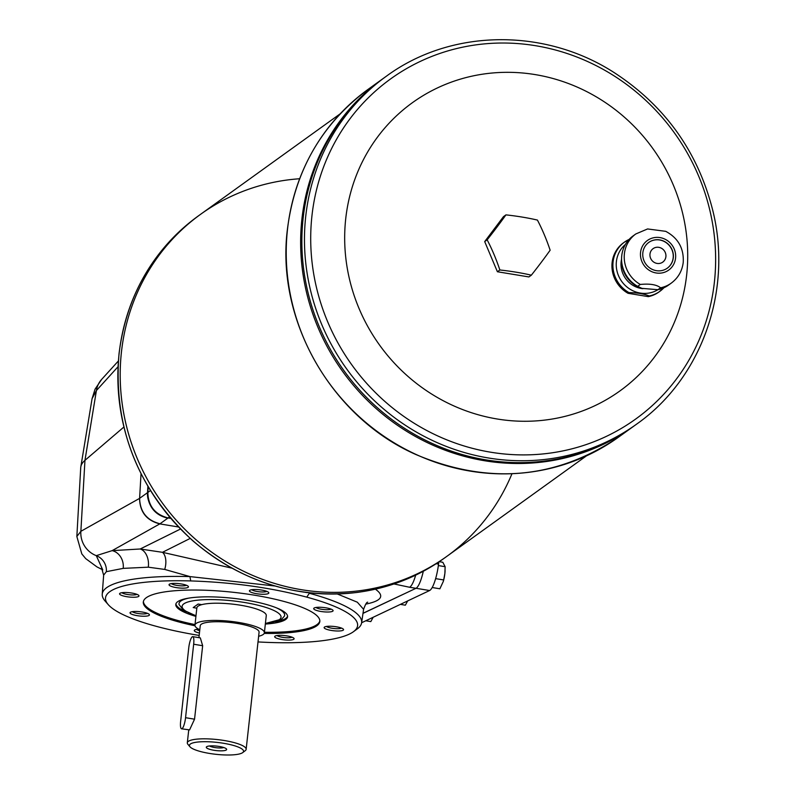 <?xml version="1.0" encoding="UTF-8"?>
<svg xmlns="http://www.w3.org/2000/svg" width="794" height="794" viewBox="0 0 794 794"><rect width="100%" height="100%" fill="white"/><g stroke="black" fill="none" stroke-linecap="round" stroke-linejoin="round"><path stroke-width="1.19" d="M132.38 611.668A7.871 1.727 -173.7 0 0 133.154 612.164A7.871 1.727 -173.7 0 0 143.843 613.931A7.871 1.727 -173.7 0 0 147.386 613.325M144.577 616.223A9.766 2.144 6.3 0 1 133.858 614.953A9.766 2.144 6.3 0 1 130.335 612.323A9.766 2.144 6.3 0 1 139.972 611.717A9.766 2.144 6.3 0 1 149.242 614.407A9.766 2.144 6.3 0 1 144.577 616.223M181.558 728.813L189.587 729.885L194.55 719.185L202.659 645.721L193.667 644.232L185.558 717.697A9.468 2.184 99.4 0 1 181.558 728.813A9.468 2.184 99.4 0 1 180.655 721.23L188.764 647.765A9.468 2.184 99.4 0 1 192.753 636.649A9.468 2.184 99.4 0 1 193.667 644.232M192.753 636.649L200.326 637.9L202.659 645.721M190.342 744.038A27.234 5.985 6.3 0 1 223.372 743.253A27.234 5.985 6.3 0 1 242.706 752.603A27.234 5.985 6.3 0 1 215.829 754.3A27.234 5.985 6.3 0 1 189.965 746.777A27.234 5.985 6.3 0 1 190.342 744.038M189.965 746.777L187.91 744.345A29.596 6.511 6.3 0 1 187.315 742.807A29.596 6.511 6.3 0 1 188.327 741.368A29.596 6.511 6.3 0 1 220.95 740.018A29.596 6.511 6.3 0 1 246.15 749.298A29.596 6.511 6.3 0 1 245.237 750.677L242.706 752.603M223.799 747.541A7.871 1.727 6.3 0 1 216.544 747.769A7.871 1.727 6.3 0 1 209.517 745.963M206.658 746.727A10.233 2.253 6.3 0 1 216.792 746.122A10.233 2.253 6.3 0 1 226.449 748.941A10.233 2.253 6.3 0 1 216.236 750.588A10.233 2.253 6.3 0 1 206.619 746.747A10.233 2.253 6.3 0 1 206.658 746.727M147.882 486.355L147.515 492.677L147.882 486.355M141.034 473.76L139.605 498.344L147.515 492.657A23.681 22.44 54.3 0 0 147.694 497.292L148.15 486.811M362.997 613.375L415.967 588.304A23.681 5.469 -80.6 0 0 423.301 571.263M147.694 497.292C149.967 508.656 156.666 515.604 167.802 518.164L168.11 517.936C155.019 514.542 148.25 506.046 147.823 492.459L150.413 490.563M438.357 565.576L445.136 566.698L442.804 562.271L439.241 561.686M445.136 566.698L444.878 573.407A11.841 2.739 -80.6 0 0 445.097 570.588A11.841 2.739 -80.6 0 0 445.097 570.499M167.802 518.164A23.681 22.44 54.3 0 0 167.812 518.164L160.021 523.772C146.86 520.407 140.052 511.941 139.605 498.344L139.546 498.404C139.883 512.051 146.642 520.546 159.812 523.891L112.133 550.639L96.282 555.651A23.681 22.917 60.7 0 1 80.869 531.315L84.958 460.341L123.854 427.053M178.432 526.968L159.812 523.891M415.967 588.304L409.565 587.252A23.681 5.469 -80.6 0 0 415.669 575.134M102.446 569.169L96.282 555.651A15.394 14.937 57.1 0 1 106.346 571.68L103.647 575.144L101.513 567.819M102.793 569.874L96.997 566.926L85.712 558.629L81.812 553.914L76.849 536.506L80.869 531.315L139.546 498.404M148.309 567.184A15.394 10.213 -90.6 0 0 140.21 548.991L162.462 552.316A15.394 8.625 -75.6 0 1 164.725 569.427L148.309 567.184L123.209 568.375L106.346 571.68M123.209 568.375A15.394 13.071 82.8 0 0 112.133 550.639L140.21 548.991L180.446 529.052M190.163 538.431L162.462 552.316L231.759 568.117M312.389 593.158L306.027 592.443M164.725 569.427L189.935 576.593L274.982 586.002M189.935 576.593A130.474 28.683 -173.7 0 0 102.237 594.21A130.474 28.683 -173.7 0 0 105.096 601.038L108.292 604.681A126.802 27.879 6.3 0 1 190.739 580.93L189.935 576.593M353.409 631.736L357.32 628.878A130.474 28.683 -173.7 0 0 361.607 622.843A130.474 28.683 -173.7 0 0 309.323 593.277L306.772 597.138A126.802 27.879 6.3 0 1 353.409 631.736A126.802 27.879 6.3 0 1 258.01 641.929M361.607 622.843L363.592 609.326L357.32 602.199L337.371 594.001M403.868 594.011L363.007 613.276M436.154 563.71L438.546 564.107L438.814 561.973M117.998 366.749L96.411 390.529L92.074 398.657L80.819 466.852A165.748 36.435 6.3 0 1 84.958 460.341L96.411 390.529A23.681 22.192 -137.8 0 1 101.652 379.393L95.072 389.139L92.074 398.657M76.849 536.506L80.72 467.706A165.748 36.435 6.3 0 1 80.819 466.852M199.165 635.438A126.802 27.879 6.3 0 1 108.292 604.681M306.772 597.138C271.24 587.679 232.563 582.28 190.739 580.93M171.385 583.59A7.871 1.727 -173.7 0 0 172.159 584.096A7.871 1.727 -173.7 0 0 179.772 585.754A7.871 1.727 -173.7 0 0 186.392 585.247M170.323 585.962A9.766 2.144 6.3 0 1 169.34 584.245A9.766 2.144 6.3 0 1 178.978 583.64A9.766 2.144 6.3 0 1 188.247 586.339A9.766 2.144 6.3 0 1 182.183 588.156A9.766 2.144 6.3 0 1 170.323 585.962M251.787 589.714A7.871 1.727 -173.7 0 0 259.152 591.778A7.871 1.727 -173.7 0 0 266.794 591.371M249.773 590.349A9.766 2.144 6.3 0 1 259.44 589.763A9.766 2.144 6.3 0 1 268.65 592.453A9.766 2.144 6.3 0 1 258.904 594.021A9.766 2.144 6.3 0 1 249.743 590.369A9.766 2.144 6.3 0 1 249.773 590.349M316.032 607.46A7.871 1.727 -173.7 0 0 323.406 609.524A7.871 1.727 -173.7 0 0 331.048 609.117M318.553 607.261A9.766 2.144 6.3 0 1 332.904 610.199A9.766 2.144 6.3 0 1 323.158 611.767A9.766 2.144 6.3 0 1 313.987 608.115A9.766 2.144 6.3 0 1 318.553 607.261M326.493 626.436A7.871 1.727 -173.7 0 0 333.857 628.501A7.871 1.727 -173.7 0 0 341.499 628.094M336.378 626.794A9.766 2.144 6.3 0 1 343.355 629.176A9.766 2.144 6.3 0 1 333.609 630.754A9.766 2.144 6.3 0 1 324.448 627.091A9.766 2.144 6.3 0 1 336.378 626.794M277.037 635.528A7.871 1.727 -173.7 0 0 288.49 637.79A7.871 1.727 -173.7 0 0 292.043 637.185M292.797 637.522A9.766 2.144 6.3 0 1 293.899 638.277A9.766 2.144 6.3 0 1 284.153 639.845A9.766 2.144 6.3 0 1 274.982 636.183A9.766 2.144 6.3 0 1 283.081 635.438A9.766 2.144 6.3 0 1 292.797 637.522M196.624 629.414A7.871 1.727 -173.7 0 0 199.691 630.714M199.433 633.026A9.766 2.144 6.3 0 1 194.58 630.069A9.766 2.144 6.3 0 1 198.738 629.225M143.406 601.425A88.789 19.522 -173.7 0 0 195.006 624.6M264.432 632.262A88.789 19.522 -173.7 0 0 319.843 620.908M264.184 633.414A88.789 19.522 -173.7 0 0 319.823 621.484A88.789 19.522 -173.7 0 0 244.215 593.644A88.789 19.522 -173.7 0 0 146.324 597.684A88.789 19.522 -173.7 0 0 143.307 602.001A88.789 19.522 -173.7 0 0 194.996 625.771M169.469 516.944L168.11 517.936L170.68 518.363M195.979 615.826L183.345 610.05L179.067 604.562A53.129 11.682 6.3 0 1 188.734 598.13M276.332 607.797A53.129 11.682 6.3 0 1 284.361 616.184L281.81 619.062L265.404 623.489M196.823 608.184L193.2 607.579L198.103 604.055L201.745 604.651A34.926 7.682 6.3 0 1 241.197 605.336A34.926 7.682 6.3 0 1 266.278 615.578L264.372 632.798A34.926 7.682 6.3 0 1 258.636 636.262M198.927 637.671L200.247 625.712A29.596 6.511 6.3 0 1 201.249 624.273A29.596 6.511 6.3 0 1 237.327 623.449A29.596 6.511 6.3 0 1 259.082 632.213L246.15 749.298M199.8 629.761A34.926 7.682 6.3 0 1 194.937 625.404A34.926 7.682 6.3 0 1 194.947 625.126A34.926 7.682 6.3 0 1 238.706 622.456A34.926 7.682 6.3 0 1 264.372 632.798M196.843 608.184A34.926 7.682 6.3 0 1 196.852 607.906A34.926 7.682 6.3 0 1 201.745 604.651M660.578 287.795C656.648 284.629 649.899 283.518 640.321 284.451L637.681 286.356L641.919 288.361L657.928 289.701L660.578 287.795A30.311 28.723 54.3 0 0 671.198 283.17C678.116 277.999 682.125 271.101 683.227 262.447C684.011 248.393 678.175 238.021 665.719 231.332L647.576 228.95L635.786 233.972A30.311 28.723 54.3 0 0 640.321 284.451M649.244 295.954C643.984 293.83 637.235 292.718 628.997 292.609L628.044 293.294L648.291 296.638L649.244 295.954A30.311 28.723 54.3 0 0 659.864 291.329A30.311 28.723 54.3 0 0 663.903 287.765M621.573 259.132A23.681 22.44 54.3 0 0 642.942 288.679M635.786 233.972L633.146 235.878A30.311 28.723 54.3 0 0 621.573 258.953L621.573 260.72A27.939 26.48 54.3 0 0 641.324 288.162L641.919 288.361M675.565 258.169A18.232 17.279 54.3 0 0 651.001 238.528A18.232 17.279 54.3 0 0 647.616 269.146A18.232 17.279 54.3 0 0 675.565 258.169M673.292 257.792A15.86 15.036 54.3 0 0 665.62 242.14A15.86 15.036 54.3 0 0 648.797 242.408A15.86 15.036 54.3 0 0 645.859 264.065A15.86 15.036 54.3 0 0 667.327 268.164A15.86 15.036 54.3 0 0 673.292 257.792M667.268 268.203A15.86 15.036 54.3 0 0 673.163 257.881A15.86 15.036 54.3 0 0 665.531 242.249A15.86 15.036 54.3 0 0 648.728 242.448M665.898 256.68A8.287 7.851 54.3 0 0 653.095 248.651A8.287 7.851 54.3 0 0 651.566 259.966A8.287 7.851 54.3 0 0 665.898 256.68M662.772 262.099A8.287 7.851 54.3 0 0 661.888 248.512A8.287 7.851 54.3 0 0 653.095 248.651M550.133 250.219A65.108 5.866 128.6 0 1 531.345 275.181A65.108 14.312 -173.7 0 0 499.853 269.98A65.108 20.187 -111.5 0 0 487.149 239.828A65.108 5.866 -51.4 0 0 505.937 214.876A65.108 14.312 6.3 0 1 537.429 220.077A65.108 20.187 68.5 0 1 550.133 250.219M384.961 77.236A214.281 203.095 54.3 0 0 383.651 78.169L382.43 79.043A214.281 203.095 54.3 0 0 382.43 79.053A214.281 203.095 54.3 0 0 342.77 371.612A214.281 203.095 54.3 0 0 632.788 426.884A214.281 203.095 54.3 0 0 632.798 426.884A214.281 203.095 54.3 0 1 342.78 371.612A214.281 203.095 54.3 0 1 382.43 79.043L368.019 89.414A214.281 203.095 -125.7 0 0 287.497 229.397A214.281 203.095 -125.7 0 0 391.055 440.918A214.281 203.095 -125.7 0 0 618.387 437.256C555.532 479.358 487.943 485.084 415.639 454.416C331.177 417.068 275.905 320.161 287.378 229.575C294.832 170.68 321.709 123.963 368.019 89.414M386.261 76.293C450.516 28.773 544.595 27.423 614.556 72.85C665.223 105.999 697.976 151.922 712.814 210.599C732.783 290.882 701.549 378.629 636.629 424.125A214.281 203.095 -125.7 0 1 409.287 427.797A214.281 203.095 -125.7 0 1 305.74 216.276A214.281 203.095 -125.7 0 1 386.261 76.293L383.651 78.169A214.281 203.095 54.3 0 0 343.991 370.738A214.281 203.095 54.3 0 0 634.009 426.011A214.281 203.095 54.3 0 0 635.319 425.058M383.651 78.169A214.281 203.095 54.3 0 0 344.001 370.729A214.281 203.095 54.3 0 0 634.019 426.001L636.629 424.125M686.661 274.913A177.588 168.308 54.3 0 0 447.419 83.608A177.588 168.308 54.3 0 0 414.488 381.854A177.588 168.308 54.3 0 0 686.661 274.913M299.626 178.749A210.738 199.731 54.3 0 0 200.624 214.281A210.738 199.731 54.3 0 0 161.629 501.997A210.738 199.731 54.3 0 0 446.843 556.356A210.738 199.731 54.3 0 0 511.961 473.76M340.179 113.83L200.634 214.281A210.738 199.731 54.3 0 0 161.639 501.997A210.738 199.731 54.3 0 0 446.853 556.346L586.399 455.905M629.106 239.431A30.311 28.723 54.3 0 0 624.451 242.13L623.498 242.815A30.311 28.723 54.3 0 0 628.044 293.294M648.291 296.638A30.311 28.723 54.3 0 0 658.911 292.013L663.923 287.756M531.345 275.181L528.893 276.937L497.401 271.747L484.697 241.594L503.485 216.643L505.937 214.876M499.853 269.98L497.401 271.747M487.149 239.828L484.697 241.594M621.573 258.953A30.311 28.723 54.3 0 0 637.681 286.356M657.928 289.701A30.311 28.723 54.3 0 0 668.558 285.076L671.198 283.17M121.919 592.691A7.871 1.727 -173.7 0 0 127.447 594.498A7.871 1.727 -173.7 0 0 136.935 594.349M126.752 596.691A9.766 2.144 6.3 0 1 119.874 593.346A9.766 2.144 6.3 0 1 129.511 592.731A9.766 2.144 6.3 0 1 138.781 595.431A9.766 2.144 6.3 0 1 126.752 596.691M443.231 581.684A11.841 2.739 -80.6 0 0 443.31 581.416L439.876 588.791L432.194 587.52M443.221 581.734L443.677 579.957L435.737 578.647L435.44 579.332M435.797 578.101L435.737 578.647M443.31 581.416A11.841 2.739 -80.6 0 0 444.878 573.407L443.677 579.957M407.709 600.85L405.347 605.187L400.384 604.373M373.18 617.256L370.808 621.593L365.786 620.769M438.546 564.107A23.681 5.469 99.4 0 1 429.614 590.528L361.846 622.635A23.681 5.469 99.4 0 1 361.617 622.724M287.587 616.184A56.235 12.367 6.3 0 1 275.528 621.791M186.471 611.956A56.235 12.367 6.3 0 1 175.921 603.857M195.91 616.392A56.235 12.367 6.3 0 1 175.792 604.423A56.235 12.367 6.3 0 1 246.249 600.115A56.235 12.367 6.3 0 1 287.587 616.769A56.235 12.367 6.3 0 1 265.345 624.054M194.55 719.185L185.558 717.697M393.963 583.947L409.565 587.252M365.706 604.145C381.656 600.919 384.882 595.927 375.383 589.178M195.989 615.658A49.784 10.947 6.3 0 1 219.184 599.788A49.784 10.947 6.3 0 1 279.349 619.628A49.784 10.947 6.3 0 1 265.424 623.33M119.11 353.618A210.738 199.731 -125.7 0 1 198.302 215.958C152.776 249.912 126.355 295.834 119.031 353.737C113.046 427.39 137.739 489.829 193.101 541.051C241.376 581.804 295.785 598.974 356.337 592.532C388.792 588.334 418.18 576.831 444.511 558.033A210.738 199.731 -125.7 0 1 220.94 561.636A210.738 199.731 -125.7 0 1 119.11 353.618M714.392 282.158A209.616 198.669 54.3 0 0 535.613 45.715A209.616 198.669 54.3 0 0 311.953 215.77A209.616 198.669 54.3 0 0 490.732 452.213A209.616 198.669 54.3 0 0 714.392 282.158M625.404 244.453A27.939 26.48 54.3 0 0 621.732 281.433A27.939 26.48 54.3 0 0 657.968 289.691M629.126 239.421L624.451 242.13A30.311 28.723 54.3 0 0 628.997 292.609M416.016 588.285L429.614 590.528M102.237 594.21L103.647 575.144M367.701 602.209C366.768 601.981 365.399 604.353 363.592 609.326M118.356 361.002L101.652 379.393M188.734 729.994L187.315 742.807M196.852 607.906L194.947 625.126M632.788 426.884L618.387 437.256M634.009 426.011L632.798 426.884M200.624 214.281L198.302 215.958M446.843 556.356L444.511 558.033"/></g></svg>
